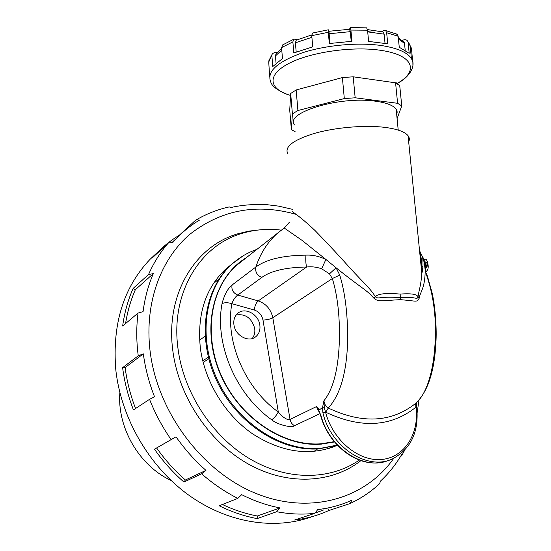 <?xml version="1.0" encoding="UTF-8"?>
<svg xmlns="http://www.w3.org/2000/svg" width="551" height="551" viewBox="0 0 551 551"><rect width="100%" height="100%" fill="white"/><g stroke="black" fill="none" stroke-linecap="round" stroke-linejoin="round"><path stroke-width="0.83" d="M400.164 294.082L400.308 297.719C417.424 296.376 416.143 300.081 418.009 297.237C417.761 294.289 411.811 293.235 400.164 294.082C386.058 292.85 377.786 293.731 375.362 296.714C370.093 288.249 365.471 284.839 349.644 267.628C339.512 256.243 328.045 243.941 315.248 230.738C307.155 223.1 300.336 217.328 294.799 213.423L291.878 211.095M408.677 141.841C409.73 139.692 409.531 137.647 408.064 135.711C404.785 131.655 396.761 128.838 384.013 127.267C364.039 124.96 335.256 127.481 314.621 133.335C293.29 139.954 284.323 146.738 287.725 153.701M400.336 299.661C380.507 300.667 378.406 302.265 373.557 297.891L375.362 296.714C378.055 299.682 380.672 295.915 400.308 297.719L400.336 299.661C417.617 301.06 416.432 302.582 419.125 298.415L418.009 297.237C418.96 289.578 420.861 286.63 421.818 273.372C422.397 266.553 421.563 258.274 419.332 248.535M284.957 227.418L284.171 228.059M321.66 268.785L325.896 259.445L336.076 267.779L339.753 275.073L332.336 278.551C337.357 294.909 339.726 314.779 339.444 338.169C338.72 367.861 333.541 388.744 323.905 400.811L324.332 407.96L322.528 407.582L319.139 410.02L316.722 406.466L290.033 419.428C288.8 421.178 281.086 416.432 278.31 411.996C244.837 388.152 224.932 341.035 231.847 303.67C233.41 299.606 235.387 296.734 237.777 295.054L261.766 277.449C270.92 270.823 285.873 267.352 306.625 267.021C311.563 266.409 316.57 266.994 321.66 268.785L329.477 273.854L332.336 278.551L272.8 317.72L290.033 419.428C290.611 422.28 292.106 424.366 294.503 425.682C291.954 428.347 276.864 424.477 271.65 419.752C274.019 418.299 276.244 415.709 278.31 411.996L262.985 320.041C261.856 314.965 258.942 311.618 254.252 309.986L231.847 303.67C227.68 302.389 224.402 302.409 222.019 303.732C224.34 294.792 227.694 288.552 232.088 285.012L255.843 267.015C266.353 259.363 283.049 255.402 305.929 255.141C312.548 254.817 319.201 256.256 325.896 259.445L302.024 240.353L284.192 227.997M373.557 297.891C367.159 290.184 361.318 288.152 336.076 267.779L329.477 273.854M415.874 403.194L415.647 403.401C428.134 392.925 434.34 366.195 435.297 338.672C436.158 316.646 433.479 296.162 427.245 277.236L425.227 270.355L424.27 262.751L422.672 257.159L419.545 250.671M419.125 298.415C420.385 291.066 424.917 289.055 425.227 270.355L425.916 271.106L425.062 263.943L424.27 262.751L424.862 260.134L426.44 259.438L427.686 263.006L427.232 266.188L425.482 268.888M427.473 261.725L425.035 264.432M423.016 266.037L421.212 267.318M427.245 277.236L427.769 277.58L431.853 291.851C435.125 305.433 436.667 326.254 436.041 340.139C435.076 363.192 430.648 389.192 415.647 403.401L415.599 403.435C391.375 422.562 362.269 424.098 328.286 408.036C326.013 406.817 324.553 404.406 323.905 400.811L322.528 407.582L322.92 412.885C331.013 447.674 368.22 471.277 392.932 458.646C411.149 448.638 419.077 431.529 416.714 407.32L416.742 402.898M339.753 275.073C345.153 292.836 347.791 314.497 347.667 340.063C346.855 372.056 340.394 394.716 328.286 408.036L325.682 412.203L322.92 412.885M334.216 441.654L321.302 443.769C284.206 446.799 241.297 418.905 222.108 377.304C202.754 335.752 210.227 288.214 237.047 264.955L277.463 233.252C267.676 241.944 260.471 253.198 255.843 267.015C255.023 271.85 257 275.328 261.766 277.449M203.161 362.462L208.746 358.77M240.87 261.959L238.893 263.378M243.266 260.072L237.047 264.955M336.723 445.36L319.215 448.81C280.893 452.047 236.496 423.395 216.584 380.459C196.5 337.577 204.145 288.407 231.764 264.232L235.477 261.146M208.34 357.158L202.754 360.857M205.117 336.227L199.593 340.119M367.675 31.593L374.838 32.543M412.72 62.118L411.432 48.178L407.988 41.904C407.334 40.182 406.059 39.479 404.165 39.803L401.975 40.333M395.597 33.632L397.416 34.417L398.159 36.256L386.65 32.729L385.638 30.525L383.765 30.47L381.726 31.634M329.133 31.242L328.327 29.802L328.306 32.289L329.326 43.515L351.951 41.311L350.904 30.078L350.333 27.667L349.458 29.265M297.03 39.851L295.081 39.135L293.697 39.259L292.863 41.883L281.554 47.62L282.945 44.727M277.132 52.448L275.149 52.352L272.497 53.537L268.743 62.015L268.943 60.555L272.497 53.537M402.416 40.712L404.4 42.744L405.212 50.217M408.112 42.523L409.2 53.323L399.261 47.241L398.159 36.256M381.864 31.662L383.11 31.944L384.13 34.155L385.025 43.281M386.65 32.729L387.746 43.825L368.619 41.408L367.545 30.209L350.904 30.078M366.022 27.819L366.642 27.853L367.545 30.209M349.499 29.265L350.305 31.662L351.207 41.346M349.74 29.258L328.961 31.269L329.822 43.439M292.863 41.883L293.814 52.951L312.741 46.849L311.756 35.663L312.555 33.019M311.721 34.92L296.231 40.182L295.398 42.806L296.19 52.008M296.231 40.182L296.741 39.968M271.884 55.754L272.773 66.526L282.477 58.571L281.554 47.62M281.616 48.364L276.065 53.695L275.445 55.926L276.051 63.186M269.646 76.803L268.743 62.015M395.577 82.822L399.737 85.646L401.755 105.95L397.602 103.299L355.161 97.789L344.313 98.574L342.385 77.581L353.205 76.803L395.577 82.822L397.602 103.299M296.149 89.965L290.673 93.484L292.409 113.878L297.912 110.517L296.149 89.965L342.385 77.581M290.673 93.484L289.73 110.193L291.376 129.705L295.081 131.572M355.161 97.789L353.205 76.803M292.409 113.878L291.376 129.705M297.912 110.517L344.313 98.574M397.085 118.617L401.755 105.95M396.699 114.766L397.209 111.908L396.155 109.188C393.331 105.379 386.458 102.72 375.527 101.205C339.437 95.778 284.082 112.914 294.523 124.987M420.868 263.881L421.673 264.907L421.122 266.422M320.386 414.476L319.084 410.874M318.988 410.688L316.722 406.466L317.624 409.586L318.361 409.545L318.457 408.766M320.021 413.202L317.624 409.586L316.529 406.562M324.332 407.96L325.558 412.134C332.597 440.035 358.618 461.724 381.547 459.479C404.551 457.55 419.525 433.506 415.984 407.148L416.714 407.32M416.749 402.388L415.902 407.217C390.914 427.066 360.843 428.726 325.682 412.203M415.95 403.125L415.599 403.435L415.902 407.217M426.536 273.558L428.175 278.772M252.158 338.576C254.424 335.738 255.258 332.294 254.658 328.231C251.614 318.044 245.47 313.622 236.214 314.952M259.803 324.835C258.433 314.194 245.009 306.969 237.922 313.202C234.63 316.047 233.307 319.959 233.955 324.945C235.243 335.525 248.46 342.77 255.54 336.923C259.087 334.044 260.506 330.015 259.803 324.835M305.929 255.141C305.578 259.969 305.805 263.929 306.625 267.021L258.233 300.915C256.112 302.774 254.789 305.798 254.252 309.986M312.424 451.565L312.837 451.31M317.087 449.52L313.753 451.455M214.291 282.243L217.356 280.404M226.316 269.625L224.395 270.307M329.181 448.404L330.71 447.04M333.141 446.427L332.205 447.384M226.743 268.165L228.024 267.814M248.088 231.757L246.18 231.64M171.037 480.451C139.251 465.781 117.019 427.507 119.87 392.622M312.617 516.473C275.245 530.393 227.701 523.278 188.284 494.805C148.97 466.242 121 417.837 115.8 369.769C112.115 324.112 123.527 287.298 150.051 259.328L156.615 253.233L152.641 257.551L168.337 243.012L172.807 242.474L177.174 237.722C183.951 230.8 191.383 224.925 199.462 220.118L196.239 219.856L195.398 220.386L179.275 235.256C171.051 240.174 163.495 246.166 156.615 253.233M157.627 252.206L150.051 259.328M400.219 456.951L401.831 455.477L401.941 454.058C396.121 464.156 389.013 473.13 380.596 480.995L379.508 483.771M314.91 513.318L294.613 520.02C305.027 518.787 314.91 516.28 324.25 512.492L328.782 510.529L349.823 503.635L352.006 500.143L347.984 501.892C338.472 505.797 328.382 508.359 317.713 509.579L314.91 513.318C302.52 514.724 289.771 514.193 276.664 511.721L279.984 507.926L257.324 515.998C245.539 513.78 233.893 509.944 222.39 504.489M279.984 507.926C267.049 505.419 254.28 501.004 241.669 494.667L237.818 498.366L219.181 505.763C231.654 511.927 244.307 516.204 257.131 518.601L276.664 511.721M205.957 470.382C194.779 460.533 184.799 449.347 176.024 436.826L154.466 449.189C163.082 461.462 172.897 472.414 183.924 482.049L201.618 473.812L205.957 470.382L185.384 480.011C174.639 470.609 165.059 459.933 156.636 447.984M133.445 409.91L149.548 399.323L154.542 396.816C149.011 382.67 145.271 368.35 143.329 353.845L125.125 367.579L122.618 367.648C124.443 381.926 128.052 396.011 133.445 409.91M122.618 367.648L138.239 355.801L143.329 353.845M417.176 412.465L419.015 399.998M328.782 510.529L327.955 508.511M323.864 509.868L315.861 512.788M257.131 518.601L257.324 515.998M183.924 482.049L185.384 480.011M135.553 408.525C130.38 395.053 126.902 381.409 125.125 367.579M262.262 204.669L264.397 204.373L265.114 204.814C253.515 204.084 242.144 204.979 231.014 207.5L229.237 206.914C217.638 209.476 206.632 213.795 196.239 219.856M228.018 207.19L229.237 206.914M148.543 274.529L153.343 273.606C148.26 285.335 144.83 298.015 143.067 311.639L138.046 313.051L122.653 326.034C124.492 312.589 127.977 300.054 133.108 288.435L148.543 274.529C153.75 262.675 160.348 252.172 168.337 243.012M153.343 273.606L135.36 289.688L133.108 288.435M125.566 323.575C127.467 311.501 130.732 300.205 135.36 289.688M360.919 460.615C331.916 483.379 287.643 486.051 248.15 463.928C208.719 441.799 178.414 396.114 172.766 350.216C165.321 294.206 195.24 245.973 237.874 233.776L248.907 231.117L260.244 229.808M359.328 460.064C330.194 480.355 287.36 481.071 249.672 458.763C212.052 436.433 183.455 392.36 177.939 348.184C170.521 293.022 199.841 245.484 241.799 233.459L237.874 233.776M281.258 230.118C267.648 228.493 254.5 229.602 241.799 233.459M337.405 445.27C310.406 456.552 282.071 452.708 252.399 433.727C224.953 414.669 204.786 381.478 200.371 348.225C196.927 314.345 205.537 287.822 226.213 268.633L232.563 263.592M336.041 445.704L333.507 446.902M230.683 265.217L227.79 267.269M284.027 228.114L277.463 233.252L284.04 228.162L289.406 222.239M320.138 413.56L294.503 425.682M271.65 419.752C235.711 394.296 214.429 343.714 222.019 303.732M337.246 445.098L320.138 448.418C281.781 451.655 237.336 422.954 217.397 379.963C197.279 337.019 204.917 287.794 232.55 263.605L243.17 255.788M334.464 441.957L321.364 444.12C281.94 447.446 236.296 415.571 218.788 370.348C201.025 325.193 214.463 276.623 246.414 257.606M398.442 39.059L404.524 43.391M367.71 31.889L384.13 34.155M328.947 33.749L350.305 31.662M328.306 32.289L311.756 35.663M295.398 42.806L311.9 37.296M275.445 55.926L281.768 50.148M412.913 65.466L412.864 61.905L411.418 58.489C407.478 52.627 398.125 48.412 383.358 45.843C359.906 41.972 325.999 44.941 301.865 52.965C276.988 62.084 266.608 71.692 270.72 81.803C271.622 85.984 277.139 90.171 287.271 94.373M396.878 83.552C418.856 71.699 414.194 55.437 381.988 50.52C353.48 45.788 309.965 52.063 288.249 63.778C266.25 75.446 269.074 89.262 290.563 95.447M389.178 460.106C364.542 471.491 328.665 448.128 320.641 414.221M416.59 403.091L416.811 402.32M408.064 135.711L421.818 273.372C423.044 269.639 423.326 264.232 422.672 257.159L424.862 260.134L425.792 266.829L425.11 269.708M232.088 285.012C231.248 289.695 233.149 293.042 237.777 295.054L258.233 300.915C266.043 303.663 270.899 309.269 272.8 317.72C270.293 319.125 267.021 319.897 262.985 320.041M237.818 498.366C225.035 491.926 212.968 483.744 201.618 473.812M171.285 439.85C162.435 427.149 155.189 413.643 149.548 399.323M138.239 355.801L137.881 352.888C136.331 339.216 136.386 325.937 138.046 313.051M393.786 458.246C365.892 498.338 310.736 515.481 256.346 493.6C202.024 471.904 156.959 411.521 149.982 350.202C144.52 302.892 160.658 259.418 189.62 234.478C221.013 209.855 256.518 203.154 296.128 214.36M425.358 268.13L427.686 263.006C429.498 270.031 426.102 271.147 426.205 271.602M213.492 283.434L218.995 279.116M256.876 249.396C247.916 252.482 239.809 257.214 232.55 263.605L231.764 264.232M396.989 83.614C412.32 75.632 415.516 63.902 411.418 58.489L410.047 44.955L407.988 41.904M404.4 42.744L398.311 37.716M397.416 34.417L385.638 30.525M383.11 31.944L367.462 29.596M366.642 27.853L350.333 27.667M328.327 29.802L312.203 33.108M293.697 39.259L282.456 45.03M395.776 82.925C396.603 82.071 396.603 82.037 395.77 82.822L395.708 82.891M396.155 109.188L398.215 130.084M381.609 462.296C357.124 467.365 327.693 444.492 320.393 414.476M320.365 414.393L319.346 411.377M421.591 271.106L422.452 270.596M254.404 337.653L255.54 336.923M349.823 503.635C360.967 498.483 370.947 491.781 379.756 483.537M401.831 455.477L404.634 450.298M292.388 209.304L278.455 206.102L264.397 204.373M172.181 242.323L177.174 237.722"/></g></svg>
